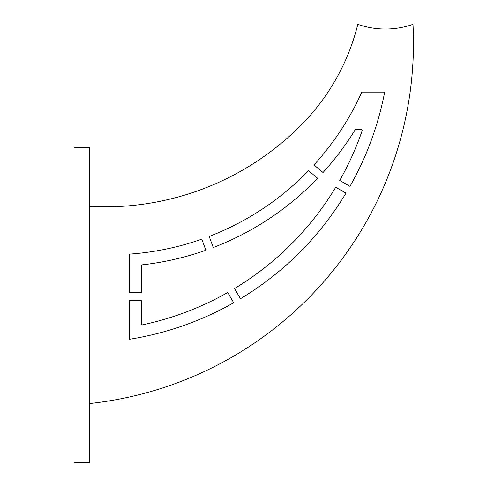 <?xml version="1.0" encoding="UTF-8"?>
<svg xmlns="http://www.w3.org/2000/svg" width="487" height="487" viewBox="0 0 487 487"><rect width="100%" height="100%" fill="white"/><g stroke="black" fill="none" stroke-linecap="round" stroke-linejoin="round"><path stroke-width="0.73" d="M74 147.293L89.766 147.293L89.766 462.65L74 462.65L74 147.293M339.725 180.433A297.618 297.618 0 0 0 362.109 130.863A0.986 0.986 0 0 0 361.177 129.554L355.887 129.554A0.986 0.986 0 0 0 355.047 130.023A287.762 287.762 0 0 1 323.045 172.508L313.951 164.935A275.934 275.934 0 0 0 361.817 92.11L384.675 92.11A309.44 309.44 0 0 1 349.964 186.351L339.725 180.433M213.263 247.536A287.762 287.762 0 0 0 317.652 178.279L308.545 170.687A275.934 275.934 0 0 1 209.179 236.432L213.263 247.536M240.45 298.768L234.533 288.529A297.618 297.618 0 0 0 335.75 187.239L345.989 193.156A309.44 309.44 0 0 1 240.45 298.768M142.277 264.837A287.762 287.762 0 0 0 205.867 250.257L201.782 239.16A275.934 275.934 0 0 1 129.579 254.123L129.579 292.754L141.407 292.754L141.407 265.811A0.986 0.986 0 0 1 142.277 264.837M89.766 206.427A275.934 275.934 0 0 0 302.53 123.643A216.806 216.806 0 0 0 357.817 24.35A83.569 83.569 0 0 0 413 24.35A362.657 362.657 0 0 1 89.766 403.522M129.579 339.269L129.579 300.637L141.407 300.637L141.407 323.861A0.986 0.986 0 0 0 142.594 324.823A297.618 297.618 0 0 0 227.733 292.51L233.644 302.756A309.44 309.44 0 0 1 129.579 339.269"/></g></svg>
